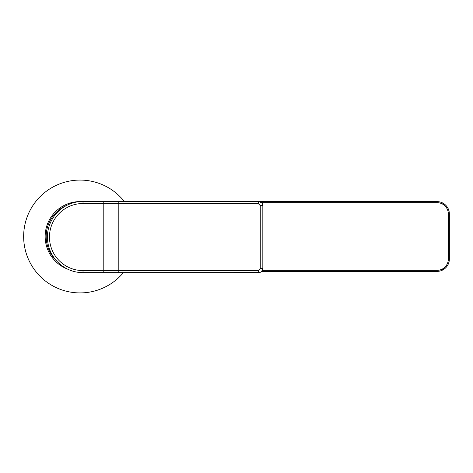 <?xml version="1.0" encoding="UTF-8"?>
<svg xmlns="http://www.w3.org/2000/svg" width="473" height="473" viewBox="0 0 473 473"><rect width="100%" height="100%" fill="white"/><g stroke="black" fill="none" stroke-linecap="round" stroke-linejoin="round"><path stroke-width="0.71" d="M124.281 201.451A56.417 56.417 0 0 0 23.65 236.5A56.417 56.417 0 0 0 123.388 272.643M83.561 201.451L88.386 201.451M259.902 201.622L437.04 201.622A12.31 12.31 0 0 1 449.35 213.932L449.35 259.068A12.31 12.31 0 0 1 437.04 271.378L261.693 271.378M439.878 201.953L437.04 201.622A12.31 12.31 0 0 1 449.35 213.932C449.143 208.995 446.879 205.323 442.557 202.929L442.095 203.408M442.095 269.592L442.557 270.071C446.879 267.677 449.143 264.005 449.35 259.068A12.31 12.31 0 0 1 437.04 271.378L439.878 271.047M442.557 270.071L442.231 269.155M87.736 201.451A30.775 30.041 90 0 1 85.897 201.191M47.418 237.044A35.593 35.593 0 0 1 83.012 201.451L258.731 201.451C261.214 201.687 262.586 203.059 262.834 205.554L262.834 268.54C262.58 271.041 261.214 272.407 258.731 272.643L83.012 272.643A35.593 35.593 0 0 1 47.418 237.044A35.593 35.593 0 0 0 83.012 272.643L83.012 270.591L103.215 270.591L103.215 203.502L83.012 203.502A33.542 33.542 0 0 0 49.47 237.044A33.542 33.542 0 0 0 83.012 270.591M233.023 201.451L119.403 201.451M208.623 272.643L259.328 272.596M103.215 272.643L103.215 270.591L258.211 270.591L260.256 268.54L260.256 205.554L258.211 203.502L103.215 203.502L103.215 201.451M262.137 203.266L258.731 201.451A2.052 0.52 90 0 0 258.211 203.502M261.634 271.437L262.834 268.54L260.256 268.54M258.211 270.591A2.052 0.52 90 0 0 258.731 272.643M67.391 269.031A34.913 34.913 0 0 1 79.902 201.587M67.272 205.122A33.885 33.885 0 0 0 56.866 261.197M262.409 270.349L437.04 270.349A11.281 11.281 0 0 0 448.327 259.068L448.327 213.932A11.281 11.281 0 0 0 437.04 202.651L261.628 202.651M449.35 259.068L448.327 259.068M448.327 213.932L449.35 213.932M437.04 202.651L437.04 201.622M437.04 271.378L437.04 270.349M83.012 203.502L83.012 201.451M118.215 272.643L118.215 201.451M262.834 205.554L260.256 205.554"/></g></svg>
